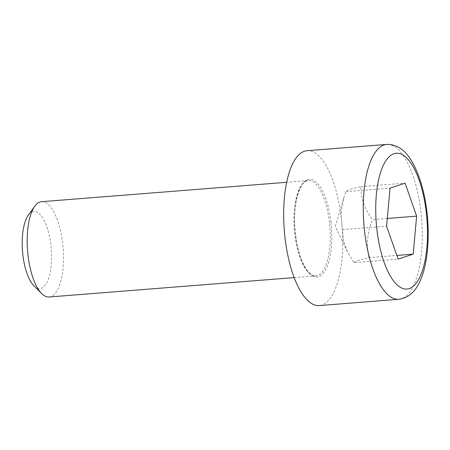 <?xml version="1.0" encoding="UTF-8"?>
<svg xmlns="http://www.w3.org/2000/svg" width="450" height="450" viewBox="0 0 450 450"><rect width="100%" height="100%" fill="white"/><g stroke="black" fill="none" stroke-linecap="round" stroke-linejoin="round"><path stroke-width="0.34" stroke-dasharray="2.25 1.69" d="M41.574 201.69A47.801 17.831 -94.5 0 1 63.118 247.939A47.801 17.831 -94.5 0 1 49.112 296.994M307.058 150.716A77.676 28.974 -94.5 0 1 342.067 225.861A77.676 28.974 -94.5 0 1 319.314 305.578M33.879 285.739A38.638 14.411 85.5 0 0 51.536 255.054A38.638 14.411 85.5 0 0 32.507 211.764A38.638 14.411 85.5 0 0 28.299 215.207M387.287 218.464L372.426 219.639C364.584 208.958 360.731 197.966 360.866 186.654C351.866 188.64 346.86 190.311 345.842 191.666L343.688 198.062L340.959 213.576L342.371 229.663L343.716 241.318L347.389 251.696L353.925 262.642L398.137 259.149M342.371 229.663L386.578 226.164M345.842 191.666L390.049 188.167M360.866 186.654L405.079 183.156M353.925 262.642C354.673 261.877 356.192 261.124 358.481 260.376L368.955 257.631L396.832 255.426M368.955 257.631C366.12 245.284 367.279 232.616 372.426 219.639M306.692 180.917A47.801 17.831 85.5 0 0 294.497 231.84A47.801 17.831 85.5 0 0 315.849 275.884A47.801 17.831 85.5 0 0 329.434 222.446A47.801 17.831 85.5 0 0 308.312 180.585A47.801 17.831 85.5 0 0 306.692 180.917M330.969 222.216A48.994 18.276 -94.5 0 1 318.713 276.649A48.994 18.276 -94.5 0 1 295.402 234.079A48.994 18.276 -94.5 0 1 307.659 179.646A48.994 18.276 -94.5 0 1 330.969 222.216M398.891 299.284A77.676 28.974 85.5 0 0 420.964 212.445A77.676 28.974 85.5 0 0 386.64 144.422M294.188 277.599L315.849 275.884C313.447 275.541 312.086 276.457 306.776 269.865C300.414 260.454 296.471 246.555 294.947 228.172C292.298 200.784 302.192 178.431 308.312 180.585L286.65 182.301M343.688 198.062L335.289 226.401L347.389 251.696"/><path stroke-width="0.67" d="M294.188 277.599L49.112 296.994A47.801 17.831 -94.5 0 1 41.648 293.541A47.801 17.831 -94.5 0 1 27.568 250.751A47.801 17.831 -94.5 0 1 34.746 206.28A47.801 17.831 -94.5 0 1 39.949 202.022A47.801 17.831 -94.5 0 1 41.574 201.69L286.65 182.301M398.891 299.284L319.314 305.578A77.676 28.974 -94.5 0 1 284.614 234A77.676 28.974 -94.5 0 1 304.425 151.256A77.676 28.974 -94.5 0 1 307.058 150.716L386.64 144.422A77.676 28.974 85.5 0 0 384.007 144.962A77.676 28.974 85.5 0 0 364.196 227.706A77.676 28.974 85.5 0 0 398.891 299.284C408.606 297.928 415.839 291.437 420.604 279.804C427.5 263.97 429.919 238.252 426.988 212.524C424.474 191.087 419.231 173.722 411.261 160.431C404.618 149.513 396.405 144.174 386.64 144.422M34.746 206.28L28.299 215.207A38.638 14.411 85.5 0 0 22.5 251.151A38.638 14.411 85.5 0 0 33.879 285.739L41.648 293.541M390.049 188.167L405.079 183.156L416.632 216.141L413.168 254.132L398.137 259.149L386.578 226.164L390.049 188.167M416.632 216.141L387.287 218.464M396.832 255.426L413.168 254.132M426.336 212.906A68.113 25.408 -94.5 0 1 409.292 288.579A68.113 25.408 -94.5 0 1 376.881 229.399A68.113 25.408 -94.5 0 1 393.924 153.726A68.113 25.408 -94.5 0 1 426.336 212.906"/></g></svg>
